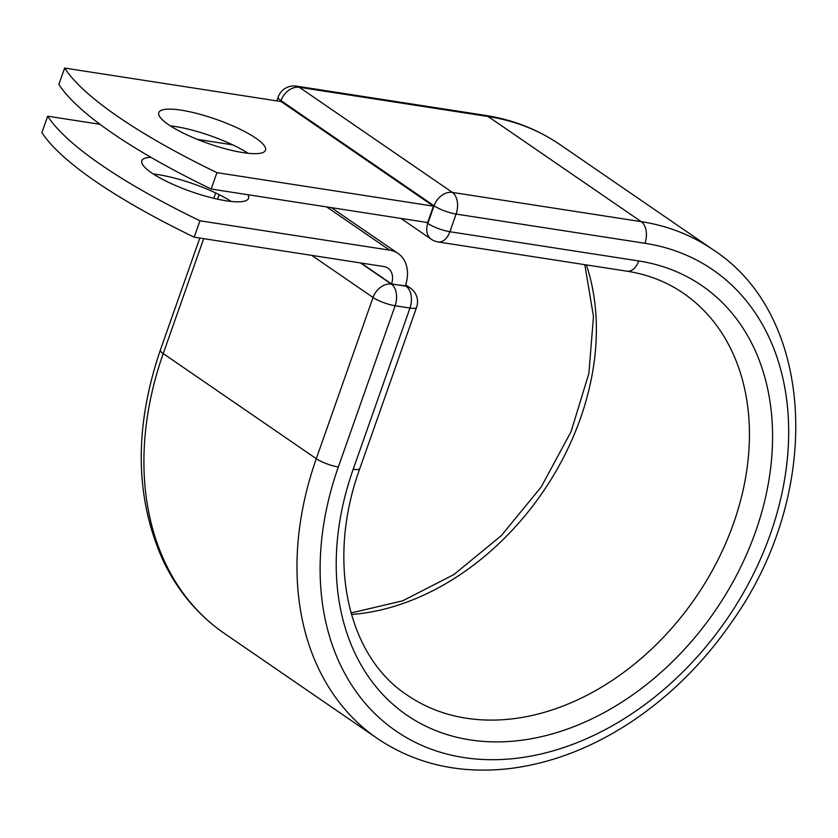 <?xml version="1.0" encoding="UTF-8"?>
<svg xmlns="http://www.w3.org/2000/svg" width="838" height="838" viewBox="0 0 838 838"><rect width="100%" height="100%" fill="white"/><g stroke="black" fill="none" stroke-linecap="round" stroke-linejoin="round"><path stroke-width="1.26" d="M255.831 138.155A56.565 12.706 19.4 0 0 197.946 113.738A56.565 12.706 19.4 0 0 158.791 112.606A56.565 12.706 19.4 0 0 168.459 124.632A56.565 12.706 19.4 0 0 226.344 149.059A56.565 12.706 19.4 0 0 265.499 150.191A56.565 12.706 19.4 0 0 255.831 138.155M248.184 153.302A56.565 12.706 19.4 0 0 170.344 125.889M153.385 174.032A56.565 12.706 -160.6 0 1 231.225 201.445M247.901 194.73A56.565 12.706 -160.6 0 1 248.54 198.334A56.565 12.706 -160.6 0 1 209.385 197.213A56.565 12.706 -160.6 0 1 151.51 172.785A56.565 12.706 -160.6 0 1 141.842 160.76A56.565 12.706 -160.6 0 1 150.882 157.293M99.994 124.296L47.672 116.199L41.9 132.593A348.304 78.217 -160.6 0 0 194.196 237.185L383.867 266.547A16.938 12.685 -55.5 0 1 387.973 268.15A16.938 12.685 -55.5 0 1 391.535 283.935L405.309 286.072A34.777 26.03 -55.5 0 0 398.071 253.453L331.377 207.646M197.286 139.359L232.671 144.838M47.672 116.199A348.304 78.217 19.4 0 0 199.968 220.792L389.639 250.153A34.777 26.03 -55.5 0 1 398.071 253.453M199.968 220.792L194.196 237.185M391.535 283.935L361.084 263.017M64.631 68.056L281.149 101.566L433.445 206.158L427.673 222.552L211.155 189.042A348.304 78.217 -160.6 0 1 58.859 84.439L64.631 68.056A348.304 78.217 -160.6 0 0 216.927 172.649L211.155 189.042M433.445 206.158L216.927 172.649M389.639 250.153L326.694 206.923M360.539 262.933L391.377 284.113L405.393 285.831M485.307 115.372L296.463 86.136A16.718 10.433 98.8 0 1 299.323 87.299L488.156 116.524A296.474 221.923 -55.5 0 1 560.035 144.639C537.776 129.429 512.866 119.666 485.307 115.372A16.718 10.433 98.8 0 1 488.156 116.524L641.217 221.641A296.474 221.923 -55.5 0 1 713.096 249.755C816.275 316.439 823.021 493.53 732.412 621.063C704.496 661.779 670.955 695.268 631.821 721.508C592.414 747.611 551.792 763.282 509.944 768.54C459.947 774.281 415.774 764.277 377.414 738.529L224.354 633.413C198.156 615.27 177.813 591.157 163.347 561.083C134.897 498.201 133.912 427.851 160.362 350.022A16.718 3.75 19.4 0 0 163.221 353.584L203.697 238.652M217.597 199.182L219.189 194.667M224.354 633.413A296.474 221.923 -55.5 0 1 163.221 353.584L316.282 458.7L373.057 297.48L311.757 255.381M377.414 738.529A296.474 221.923 -55.5 0 1 316.282 458.7A16.718 3.75 19.4 0 0 338.332 466.976L395.107 305.755A16.718 3.75 -160.6 0 1 373.057 297.48A16.718 12.518 124.5 0 1 391.377 284.113A16.718 10.433 -81.2 0 1 395.107 305.755L409.96 308.059A16.718 10.433 -81.2 0 0 406.231 286.407A16.718 12.518 124.5 0 1 410.285 288L405.707 284.857M416.591 307.337A16.718 3.75 -160.6 0 1 409.96 308.059L353.186 469.27A16.718 3.75 19.4 0 0 359.816 468.547L416.591 307.337A16.718 16.718 0 0 0 410.285 288M353.186 469.27A260.534 195.024 -55.5 0 0 470.066 739.881A260.534 195.024 -55.5 0 0 755.604 531.564A260.534 195.024 -55.5 0 0 638.724 260.953A16.718 10.433 98.8 0 1 627.023 271.208C647.994 274.497 666.744 281.819 683.284 293.164A243.806 182.506 -55.5 0 1 695.697 597.463A243.806 182.506 -55.5 0 1 407.226 695.121C347.843 656.395 325.951 561.722 359.816 468.547M586.39 264.913A243.806 182.506 -55.5 0 1 351.436 614.505M426.186 222.321L427.83 223.453L434.053 205.781L280.992 100.665A16.718 12.518 124.5 0 1 299.323 87.299L452.384 192.415L641.217 221.641A16.718 10.433 98.8 0 1 644.946 243.282A279.756 209.416 -55.5 0 1 770.457 533.858A279.756 209.416 -55.5 0 1 463.843 757.552A279.756 209.416 -55.5 0 1 338.332 466.976M638.724 260.953L449.88 231.728A16.718 10.433 98.8 0 1 438.19 241.973L627.023 271.208M644.946 243.282L456.102 214.057A16.718 3.75 19.4 0 1 434.053 205.781A16.718 12.518 124.5 0 1 452.384 192.415A16.718 10.433 98.8 0 1 456.102 214.057L449.88 231.728A16.718 3.75 19.4 0 1 427.83 223.453A16.718 12.518 124.5 0 0 431.277 239.239A16.718 16.718 0 0 0 438.19 241.973M296.463 86.136A16.718 16.718 0 0 0 278.143 97.114A16.718 3.75 19.4 0 0 280.992 100.665L280.699 101.492M160.362 350.022L199.8 238.055M213.795 198.313L215.68 192.96M584.809 264.672L593.482 316.471L588.873 373.444L571.076 431.633L541.201 486.983L501.25 535.712L453.955 574.522L402.659 600.825L351.007 612.987M713.096 249.755L560.035 144.639M278.143 97.114L276.802 100.895M400.973 218.425L431.277 239.239"/></g></svg>
